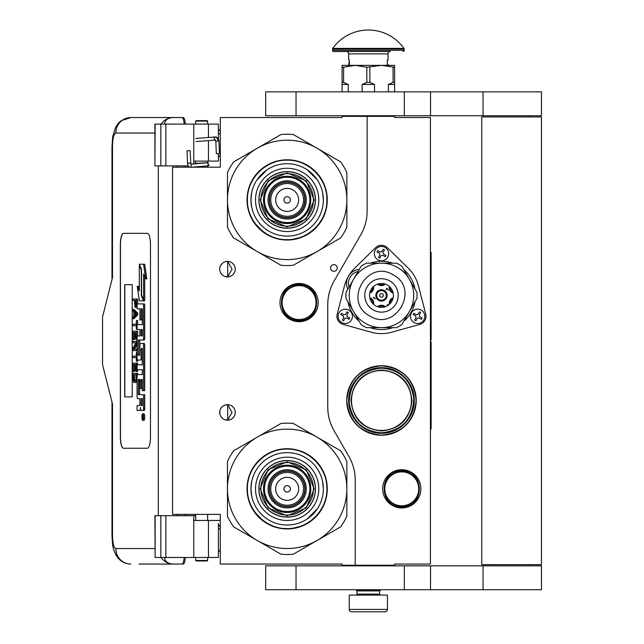 <?xml version="1.0" encoding="UTF-8"?>
<svg xmlns="http://www.w3.org/2000/svg" width="644" height="644" viewBox="0 0 644 644"><rect width="100%" height="100%" fill="white"/><g stroke="black" fill="none" stroke-linecap="round" stroke-linejoin="round"><path stroke-width="0.97" d="M381.473 430.925C362.983 429.121 352.832 418.97 351.028 400.479C352.832 381.989 362.983 371.846 381.473 370.034C399.964 371.846 410.115 381.989 411.918 400.479C410.115 418.97 399.964 429.121 381.473 430.925M381.473 430.45A29.97 29.97 90 0 1 351.503 400.479A29.97 29.97 90 0 1 381.473 370.517A29.97 29.97 -90 0 1 411.436 400.479A29.97 29.97 -90 0 1 381.473 430.45M367.144 116.339L342.077 116.339L342.077 117.53L220.296 117.53L220.296 167.198L172.544 167.198L172.544 514.379L220.296 514.379L220.296 564.047L342.077 564.047L342.077 565.239L355.206 565.239L355.206 480.134A47.753 47.753 0 0 0 348.807 456.258L334.147 430.86A47.753 47.753 0 0 1 327.748 406.984L327.748 304.821A47.753 47.753 0 0 1 334.147 280.945L360.745 234.867A47.753 47.753 0 0 0 367.144 210.991L367.144 116.339L394.603 116.339L394.603 117.53L430.417 117.53L430.417 564.047L394.603 564.047L394.603 565.239L355.206 565.239M333.914 271.301A3.341 3.341 0 0 0 337.255 267.96A3.341 3.341 0 0 0 333.914 264.62A3.341 3.341 0 0 0 330.565 267.96A3.341 3.341 0 0 0 333.914 271.301M235.221 412.418A7.76 7.76 0 0 0 227.461 404.657A7.76 7.76 0 0 0 219.701 412.418A7.76 7.76 0 0 0 227.461 420.178A7.76 7.76 0 0 0 235.221 412.418M235.221 269.152A7.76 7.76 0 0 0 227.461 261.392A7.76 7.76 0 0 0 219.701 269.152A7.76 7.76 0 0 0 227.461 276.912A7.76 7.76 0 0 0 235.221 269.152M299.09 283.481A19.103 19.103 0 0 1 318.192 302.583A19.103 19.103 0 0 1 299.09 321.686A19.103 19.103 0 0 1 279.987 302.583A19.103 19.103 0 0 1 299.09 283.481M225.006 419.783L227.686 420.041L227.686 404.802L225.006 405.06M220.94 408.216L220.345 409.318M219.886 414.092L219.813 411.081M219.91 410.622L220.417 409.157M221.327 407.668L222.317 406.614M223.009 406.066L223.444 405.784M226.149 404.77L226.938 404.682M227.686 404.665L227.235 404.665M222.22 406.702L220.498 408.988M220.377 409.246L219.974 410.381M219.934 414.325L220.369 415.581M220.522 415.903L222.309 418.222M226.189 420.073L226.857 420.162M227.235 420.178L227.686 420.178M220.184 415.114L219.974 414.47M220.337 415.501L220.932 416.62M223.492 419.091L223.919 419.325M220.94 264.95L220.272 266.23M219.701 269.152L219.886 270.826M219.91 267.357L220.417 265.892M221.327 264.402L222.317 263.34M223.009 262.8L223.444 262.519M226.149 261.504L226.938 261.408M227.686 261.4L227.235 261.4M222.22 263.428L220.498 265.722M220.377 265.98L219.974 267.115M219.934 271.06L220.369 272.315M220.522 272.637L222.309 274.956M226.189 276.807L226.857 276.888M227.235 276.912L227.686 276.912M220.184 271.849L219.974 271.204M220.337 272.235L220.932 273.354M223.492 275.825L223.919 276.059M225.006 276.518L227.686 276.775L232.073 269.152L227.686 261.536L225.875 261.561M227.686 276.775L227.686 261.536M381.473 435.223A34.744 34.744 0 0 0 416.217 400.479A34.744 34.744 0 0 0 381.473 365.736A34.744 34.744 0 0 0 346.73 400.479A34.744 34.744 0 0 0 381.473 435.223M401.767 469.726A19.103 19.103 0 0 1 420.87 488.828A19.103 19.103 0 0 1 401.767 507.931A19.103 19.103 0 0 1 382.665 488.828A19.103 19.103 0 0 1 401.767 469.726M371.459 431.754L366.339 429.62M363.53 427.978L364.882 428.815M367.949 430.401L368.851 430.788M378.261 433.154L373.625 432.366M373.142 432.237L372.192 431.971M227.686 420.041L232.073 412.418L227.686 404.802M381.473 367.652A32.836 32.836 0 0 0 348.637 400.479A32.836 32.836 0 0 0 381.473 433.315A32.836 32.836 0 0 0 414.301 400.479A32.836 32.836 0 0 0 381.473 367.652L374.776 368.344M299.09 320.012A17.428 17.428 0 0 1 281.661 302.583A17.428 17.428 0 0 1 299.09 285.155A17.428 17.428 0 0 1 316.526 302.583A17.428 17.428 0 0 1 299.09 320.012M299.09 319.537A16.953 16.953 0 0 0 316.043 302.583A16.953 16.953 0 0 0 299.09 285.63A16.953 16.953 0 0 0 282.136 302.583A16.953 16.953 0 0 0 299.09 319.537M401.767 505.781A16.953 16.953 0 0 0 418.721 488.828A16.953 16.953 0 0 0 401.767 471.875A16.953 16.953 0 0 0 384.814 488.828A16.953 16.953 0 0 0 401.767 505.781M381.473 368.127C360.785 370.381 350.03 381.9 349.193 402.693C352.083 421.168 362.838 431.214 381.473 432.832C402.154 430.586 412.917 419.067 413.754 398.274C410.864 379.799 400.101 369.745 381.473 368.127M401.767 506.256A17.428 17.428 0 0 0 419.196 488.828A17.428 17.428 0 0 0 401.767 471.4A17.428 17.428 0 0 0 384.339 488.828A17.428 17.428 0 0 0 401.767 506.256M381.473 365.824C402.516 367.885 414.068 379.437 416.129 400.479C414.068 421.53 402.516 433.082 381.473 435.135C360.423 433.082 348.871 421.53 346.818 400.479C348.871 379.437 360.423 367.885 381.473 365.824M388.171 432.623L381.473 433.315M356.993 590.91L379.678 590.91L379.678 594.13L356.993 594.13L356.993 590.91L356.398 590.307L380.274 590.307L380.274 589.711M356.398 590.307L356.398 589.711M379.678 590.91L380.274 590.307M356.993 594.13A0.958 0.958 54.4 0 1 356.043 595.088M379.678 594.13A0.958 0.958 -54.4 0 0 380.636 595.088M357.71 611.8L351.624 611.8A2.391 2.391 43.8 0 1 349.233 609.409L349.233 595.088L387.438 595.088L387.438 609.409A2.391 2.391 -43.8 0 1 385.056 611.8L378.97 611.8M351.624 611.8L385.056 611.8M207.642 560.465L207.167 560.94L196.179 560.94L195.704 560.465L207.642 560.465L207.642 557.479M187.557 150.841L189.618 150.664L187.034 150.809L187.501 163.206L190.085 163.053M192.041 167.198L208.318 165.798L208.125 162.699L190.849 164.18L190.133 150.688L189.618 150.664M208.318 165.798L207.642 161.942M195.704 161.185L194.826 161.105M208.39 165.79L209.155 165.162M193.788 163.568L207.65 162.65L207.642 161.725M218.622 153.546L217.189 153.715L219.459 153.562L218.92 141.052L218.083 141.036A4.194 3.131 90 0 0 214.774 137.083L215.088 136.987C217.181 136.987 218.453 138.347 218.92 141.052M217.189 153.715L216.352 153.699L215.821 141.181L215.321 140.078L196.001 141.559M164.663 557.479C164.832 561.552 167.722 563.741 173.341 564.047L138.919 564.047M185.295 557.479A8.356 2.109 90 0 1 183.234 564.047L173.341 564.047A15.52 15.021 -90 0 1 161.072 557.479M185.343 515.691L185.343 514.379M185.343 167.198L185.343 165.886M154.906 548.527L115.815 548.527C113.795 547.746 112.692 543.367 112.499 535.389L112.499 404.062L102.549 364.665L102.549 316.912L112.499 277.508L112.499 146.18L111.992 146.18L112.7 136.737L115.614 127.206L118.472 123.076L120.951 120.831L130.829 117.53L183.234 117.53A8.356 2.109 90 0 1 185.295 124.099M184.144 557.479C183.846 561.576 183.154 563.766 182.083 564.047M155.14 124.099L154.906 165.886L154.906 124.099L165.87 124.099L165.87 165.886L188.362 165.886M165.87 165.886L155.14 165.886M155.14 515.691L155.14 557.479L154.906 515.691L195.704 515.691M165.87 515.691L165.87 557.479L218.388 557.479L218.388 523.435M165.87 557.479L155.14 557.479M182.083 117.53C183.154 117.812 183.846 120.001 184.144 124.099M165.87 124.099L218.388 124.099L218.388 138.991M164.663 124.099C164.848 120.026 167.738 117.844 173.341 117.53A15.52 15.021 90 0 0 161.072 124.099L161.894 124.099M162.401 124.099L164.582 124.099M123.35 233.337A11.938 3.019 -90 0 0 120.339 245.275L120.339 436.302A11.938 3.019 -90 0 0 123.35 448.24L147.468 448.24A11.938 3.019 -90 0 0 150.487 436.302L150.487 245.275A11.938 3.019 -90 0 0 147.468 233.337L123.35 233.337M218.388 153.666L218.388 161.105L193.788 161.105L193.788 163.93M193.788 124.099L193.788 161.105M193.788 557.479L193.788 520.465L218.388 520.465M193.788 515.691L193.788 520.465M123.463 233.337A11.938 3.019 -90 0 0 120.452 245.275L120.452 436.302A11.938 3.019 -90 0 0 123.463 448.24M142.743 420.347L143.894 420.347A3.292 0.829 -90 0 0 144.731 417.054A3.292 0.829 -90 0 0 143.894 413.754L142.743 413.754A3.292 0.829 -90 0 0 141.905 417.054A3.292 0.829 -90 0 0 142.743 420.347A3.292 0.829 -90 0 0 143.572 417.054A3.292 0.829 -90 0 0 142.743 413.754M138.243 410.461L139.716 410.461A3.059 0.773 -90 0 0 140.489 407.402A3.059 0.773 -90 0 0 141.253 410.461L144.208 410.461A2.053 0.515 -90 0 0 144.731 408.409L144.731 394.7L138.484 394.7L138.291 393.943L138.484 379.469L139.909 379.469L139.909 388.445L141.108 388.445L141.108 379.469L142.147 379.469L142.34 390.642L143.572 390.642L143.572 345.514A2.053 0.515 -90 0 0 143.057 343.461L140.424 343.461A2.053 0.515 -90 0 0 139.909 345.514L139.716 355.255L138.484 355.255L138.291 354.49L138.291 340.789L138.484 340.024L143.057 340.024A2.053 0.515 -90 0 0 143.572 337.971L143.572 305.948A2.053 0.515 -90 0 0 143.057 303.896L137.083 303.896L137.083 308.766L139.909 308.766L139.909 319.939L141.108 319.939L141.108 308.766L142.147 308.766L142.34 309.531L142.34 324.648L138.243 324.648M138.758 398.668L139.909 398.668L139.909 403.538A2.053 0.515 90 0 1 139.386 405.591L137.083 405.591L137.083 410.461L139.716 410.461M138.243 369.68L142.34 369.68L142.34 374.55L138.758 374.55M138.758 360.036L140.593 360.036A2.053 0.515 -90 0 0 141.108 357.975L141.108 349.241L141.302 348.476L142.147 348.476L142.34 349.241L142.34 364.81L138.243 364.81M142.308 348.79L142.268 349.241L141.108 349.241M141.752 360.036A2.053 0.515 -90 0 0 142.268 357.975L142.268 349.241M138.243 329.519L139.909 329.519L139.909 335.918L138.758 335.918M141.108 319.939L142.268 319.939L142.268 308.927M138.243 308.766L139.909 308.766M139.635 355.255L139.635 340.024L144.208 340.024A2.053 0.515 -90 0 0 144.731 337.971L144.731 305.948A2.053 0.515 -90 0 0 144.208 303.896L138.243 303.896M143.572 390.642L144.731 390.642L144.731 345.514A2.053 0.515 -90 0 0 144.208 343.461L141.583 343.461M141.108 388.445L142.268 388.445L142.268 379.63M139.635 394.7L139.442 380.234L139.909 379.469M143.572 299.766L143.572 274.006L145.681 278.836L146.84 278.836L144.707 264.233L139.297 264.233L141.551 269.393L141.551 295.145L143.572 299.766L144.731 299.766L144.731 276.654M139.297 288.383L138.388 286.306L137.228 286.306L139.354 300.837L143.572 300.837L141.318 295.685L141.318 269.933L139.297 265.312L139.297 291.024L137.228 286.306M143.572 300.837L144.731 300.837L144.256 299.766M134.016 300.394L134.483 300.394L135.095 307.333L137.083 307.188M137.639 303.896L137.639 299.001L132.865 299.001L132.865 300.394L134.483 300.394M132.865 318.675L134.016 318.675L137.639 314.972L137.639 313.121L134.016 309.418L132.865 309.418L132.865 310.811L133.783 311.736L133.783 316.365L132.865 317.291L132.865 318.675L136.48 314.972L136.48 313.121L132.865 309.418M134.016 325.623L136.093 325.623L136.48 329.326L136.48 320.527L136.093 324.238L134.016 324.238M137.639 324.648L137.639 320.527L136.48 320.527M137.639 335.918L137.639 331.177L132.865 331.177L132.865 339.517L133.324 339.517L133.324 332.57L134.556 332.57L134.556 338.591L135.015 338.591L135.015 332.57L136.021 332.57L136.021 339.517L136.48 339.517L136.48 331.177M133.324 339.517L134.483 339.517L134.556 332.57M134.556 349.233L137.083 344.484M134.016 342.753L136.021 342.753L132.865 348.541L132.865 350.626L136.48 350.626L136.48 349.233L133.405 349.233L136.48 343.453L136.48 341.368L132.865 341.368L132.865 342.753L136.021 342.753M134.016 357.573L136.093 357.573L136.48 361.276L136.48 352.477L136.093 356.18L134.016 356.18M136.48 361.276L137.639 361.276L137.639 360.036M136.021 364.52L135.015 364.52L136.021 364.52L136.021 371.459L137.639 371.459L137.639 369.68M137.639 364.81L137.639 363.127L132.865 363.127L132.865 371.459L133.324 371.459L133.324 364.52L134.556 364.52L134.556 370.533L135.015 370.533L135.015 364.52M133.324 371.459L134.483 371.459L134.556 364.52M135.248 382.576L137.083 381.9L135.94 381.876L136.48 373.311L132.865 373.311L133.405 381.876L134.097 382.576L135.248 382.576L135.94 381.876M137.639 374.55L137.639 373.311L136.48 373.311M132.213 396.897L132.213 284.672L124.67 284.672L124.67 396.897L132.213 396.897L124.791 396.897L124.791 284.672L132.213 284.672M143.057 410.461A2.053 0.515 -90 0 0 143.572 408.409L143.572 394.7M142.34 374.55L137.599 374.55A2.053 0.515 -90 0 0 137.083 376.603L137.083 396.615A2.053 0.515 -90 0 0 137.599 398.668L139.909 398.668M142.34 364.81L137.083 364.81L137.083 369.68L142.34 369.68M139.909 335.918L137.599 335.918A2.053 0.515 -90 0 0 137.083 337.971L137.083 357.975A2.053 0.515 -90 0 0 137.599 360.036L140.593 360.036M142.34 324.648L137.083 324.648L137.083 329.519L139.909 329.519M144.208 303.896L143.057 303.896M144.208 340.024L143.057 340.024M144.208 343.461L143.057 343.461M145.681 278.836L143.556 264.233M139.764 265.312L139.297 265.312M141.785 295.685L141.318 295.685M137.083 305.715L136.407 305.715L136.48 299.001M137.083 306.641L136.174 306.641L136.407 305.715M137.019 307.333L135.868 307.333L136.174 306.641M137.083 304.556L136.48 304.556M137.639 314.972L136.48 314.972M137.639 313.121L136.48 313.121M137.083 329.326L136.48 329.326M136.093 324.238L132.865 324.238L132.865 325.623L136.093 325.623M137.083 339.517L136.48 339.517M136.021 332.57L135.015 332.57M136.021 338.591L135.015 338.591M137.083 341.368L136.48 341.368M137.083 343.453L136.48 343.453M137.083 349.233L136.48 349.233M137.083 350.626L136.48 350.626M136.093 356.18L132.865 356.18L132.865 357.573L136.093 357.573M137.083 352.477L136.48 352.477M136.48 371.459L136.48 363.127M136.021 370.533L135.015 370.533M137.083 378.873L136.48 378.873M137.083 380.024L136.407 380.024M137.083 380.95L136.246 380.95M136.786 382.343L135.634 382.343M143.354 418.198L142.187 418.56L142.694 417.272L142.187 415.694L143.354 415.694L143.354 418.198M141.108 405.591L141.108 398.668L142.34 398.668L142.34 404.826L142.147 405.591L141.108 405.591M141.108 335.918L141.108 329.519L142.147 329.519L142.34 335.154L142.147 335.918L141.108 335.918M134.942 300.394L136.093 300.394L135.634 306.182L135.015 305.481L134.942 300.394L136.093 300.394M134.097 316.132L134.097 311.962L136.174 314.047L134.097 316.132M136.021 378.873L135.554 380.95L133.783 380.95L133.324 374.703L136.021 374.703L136.021 378.873M143.354 418.004L142.791 418.004M142.646 418.56L142.187 418.56M143.354 416.338L142.694 416.338M143.338 416.338L143.354 415.694M142.268 405.43L142.34 398.668M142.268 335.757L142.268 329.68M135.868 305.948L135.176 305.948M136.021 305.481L135.015 305.481M136.093 304.789L134.942 304.789M135.248 314.972L135.248 313.121M133.783 380.95L134.942 380.95L134.097 381.184M134.942 380.95L133.558 380.491M134.709 380.491L134.556 379.799L133.405 379.799M134.556 379.799L134.483 378.873L133.324 378.873M134.483 378.873L134.483 374.703L136.021 374.703M142.92 416.338L142.92 417.626L143.153 416.338M207.642 121.112L195.704 121.112L196.179 120.637L207.167 120.637L207.642 121.112L207.642 124.099M287.152 228.201A28.296 28.296 0 0 0 315.447 199.906A28.296 28.296 0 0 0 287.152 171.61A28.296 28.296 0 0 0 258.856 199.906A28.296 28.296 0 0 0 287.152 228.201M287.152 259.604A59.691 59.691 0 0 0 317.001 251.603L293.31 265.28A65.664 65.664 0 0 1 281.001 265.28L257.31 251.603A59.691 59.691 0 0 1 227.461 199.97L227.461 227.268A65.664 65.664 0 0 0 233.619 237.926L257.31 251.603A59.691 59.691 0 0 0 287.152 259.604M346.85 199.849A59.691 59.691 0 0 0 317.001 148.209L293.31 134.532A65.664 65.664 0 0 0 281.001 134.532L233.619 161.886A65.664 65.664 0 0 0 227.461 172.552L227.461 199.849A59.691 59.691 0 0 1 317.001 148.209L340.692 161.886A65.664 65.664 0 0 1 346.85 172.552L346.85 227.268A65.664 65.664 0 0 1 340.692 237.926L317.001 251.603A59.691 59.691 0 0 0 346.85 199.97M287.152 231.55A31.636 31.636 0 0 1 255.515 199.906A31.636 31.636 0 0 1 287.152 168.269A31.636 31.636 0 0 1 318.796 199.906A31.636 31.636 0 0 1 287.152 231.55M287.152 236.107A36.201 36.201 0 0 1 250.951 199.906A36.201 36.201 0 0 1 287.152 163.705A36.201 36.201 0 0 1 323.352 199.906A36.201 36.201 0 0 1 287.152 236.107L287.466 236.107M287.152 240.027A40.113 40.113 0 0 0 327.273 199.906A40.113 40.113 0 0 0 287.152 159.793A40.113 40.113 0 0 0 247.038 199.906A40.113 40.113 0 0 0 287.152 240.027M304.821 199.906A17.67 17.67 0 0 0 287.152 182.236A17.67 17.67 0 0 0 269.482 199.906A17.67 17.67 0 0 0 287.152 217.575A17.67 17.67 0 0 0 304.821 199.906A17.67 17.67 0 0 1 287.152 217.575A17.67 17.67 0 0 1 269.482 199.906M305.063 199.906A17.911 17.911 0 0 0 287.152 182.002A17.911 17.911 0 0 0 269.248 199.906A17.911 17.911 0 0 0 287.152 217.817A17.911 17.911 0 0 0 305.063 199.906M306.254 199.906A19.103 19.103 0 0 0 287.152 180.803A19.103 19.103 0 0 0 268.049 199.906A19.103 19.103 0 0 0 287.152 219.008A19.103 19.103 0 0 0 306.254 199.906M309.836 199.906A22.685 22.685 0 0 0 287.152 177.221A22.685 22.685 0 0 0 264.467 199.906A22.685 22.685 0 0 0 287.152 222.591A22.685 22.685 0 0 0 309.836 199.906M260.176 199.825L268.129 180.771L287.232 172.93L306.286 180.883L314.135 199.986L306.174 219.041L287.071 226.889L268.017 218.928L260.176 199.825M260.892 199.833A26.267 26.267 0 0 1 287.232 173.647A26.267 26.267 0 0 1 313.419 199.986A26.267 26.267 0 0 1 287.079 226.173A26.267 26.267 0 0 1 260.892 199.833M258.977 199.825A28.175 28.175 0 0 1 287.24 171.731A28.175 28.175 0 0 1 315.327 199.994A28.175 28.175 0 0 1 287.071 228.081A28.175 28.175 0 0 1 258.977 199.825M310.794 199.978A23.643 23.643 0 0 0 287.224 176.271A23.643 23.643 0 0 0 263.517 199.841A23.643 23.643 0 0 0 287.087 223.549A23.643 23.643 0 0 0 310.794 199.978M302.511 236.968L290.162 239.938M263.927 232.637L253.672 222.003M271.454 162.956L273.66 162.095M267.687 164.8L271.704 162.86M304.998 163.946L312.058 168.438M251.707 207.263L250.951 199.906L251.651 192.846M256.884 180.054L267.043 169.807M307.011 169.638L317.251 179.797M322.604 192.556L323.352 199.906M326.886 199.906C327.434 221.142 308.387 240.188 287.152 239.64C265.924 240.188 246.877 221.142 247.425 199.906C246.877 178.678 265.924 159.632 287.152 160.179C308.387 159.632 327.434 178.678 326.886 199.906M287.152 517.124A28.296 28.296 0 0 0 315.447 488.828A28.296 28.296 0 0 0 287.152 460.532A28.296 28.296 0 0 0 258.856 488.828A28.296 28.296 0 0 0 287.152 517.124M287.152 548.527A59.691 59.691 0 0 0 317.001 540.525L293.31 554.202A65.664 65.664 0 0 1 281.001 554.202L257.31 540.525A59.691 59.691 0 0 1 227.461 488.885L227.461 516.182A65.664 65.664 0 0 0 233.619 526.848L257.31 540.525A59.691 59.691 0 0 0 287.152 548.527M346.85 488.772A59.691 59.691 0 0 0 317.001 437.131L293.31 423.454A65.664 65.664 0 0 0 281.001 423.454L233.619 450.808A65.664 65.664 0 0 0 227.461 461.474L227.461 488.772A59.691 59.691 0 0 1 317.001 437.131L340.692 450.808A65.664 65.664 0 0 1 346.85 461.474L346.85 516.182A65.664 65.664 0 0 1 340.692 526.848L317.001 540.525A59.691 59.691 0 0 0 346.85 488.885M287.152 520.465A31.636 31.636 0 0 1 255.515 488.828A31.636 31.636 0 0 1 287.152 457.192A31.636 31.636 0 0 1 318.796 488.828A31.636 31.636 0 0 1 287.152 520.465M287.152 525.029A36.201 36.201 0 0 1 250.951 488.828A36.201 36.201 0 0 1 287.152 452.627A36.201 36.201 0 0 1 323.352 488.828A36.201 36.201 0 0 1 287.152 525.029M287.152 528.941A40.113 40.113 0 0 0 327.273 488.828A40.113 40.113 0 0 0 287.152 448.715A40.113 40.113 0 0 0 247.038 488.828A40.113 40.113 0 0 0 287.152 528.941M304.821 488.828A17.67 17.67 0 0 0 287.152 471.158A17.67 17.67 0 0 0 269.482 488.828A17.67 17.67 0 0 0 287.152 506.498A17.67 17.67 0 0 0 304.821 488.828A17.67 17.67 0 0 0 287.152 471.158A17.67 17.67 0 0 0 269.482 488.828A17.67 17.67 0 0 0 287.152 506.498A17.67 17.67 0 0 0 304.821 488.828M305.063 488.828A17.911 17.911 0 0 0 287.152 470.925A17.911 17.911 0 0 0 269.248 488.828A17.911 17.911 0 0 0 287.152 506.739A17.911 17.911 0 0 0 305.063 488.828M306.254 488.828A19.103 19.103 0 0 0 287.152 469.726A19.103 19.103 0 0 0 268.049 488.828A19.103 19.103 0 0 0 287.152 507.931A19.103 19.103 0 0 0 306.254 488.828M309.836 488.828A22.685 22.685 0 0 0 287.152 466.143A22.685 22.685 0 0 0 264.467 488.828A22.685 22.685 0 0 0 287.152 511.513A22.685 22.685 0 0 0 309.836 488.828M260.176 488.748L268.129 469.693L287.232 461.845L306.286 469.806L314.135 488.909L306.174 507.963L287.071 515.812L268.017 507.85L260.176 488.748M260.892 488.756A26.267 26.267 0 0 1 287.232 462.561A26.267 26.267 0 0 1 313.419 488.909A26.267 26.267 0 0 1 287.079 515.095A26.267 26.267 0 0 1 260.892 488.756M258.977 488.748A28.175 28.175 0 0 1 287.24 460.653A28.175 28.175 0 0 1 315.327 488.909A28.175 28.175 0 0 1 287.071 517.003A28.175 28.175 0 0 1 258.977 488.748M310.794 488.901A23.643 23.643 0 0 0 287.224 465.193A23.643 23.643 0 0 0 263.517 488.764A23.643 23.643 0 0 0 287.087 512.471A23.643 23.643 0 0 0 310.794 488.901M302.511 525.89L290.162 528.861M263.927 521.559L253.672 510.925M271.454 451.879L273.66 451.017M267.687 453.722L271.704 451.774M304.998 452.869L312.058 457.361M251.707 496.178L250.951 488.828L251.651 481.768M322.604 481.479L323.352 488.828M317.42 508.688L307.269 518.927M326.886 488.828C327.434 510.056 308.387 529.11 287.152 528.563C265.924 529.11 246.877 510.056 247.425 488.828C246.877 467.6 265.924 448.554 287.152 449.101C308.387 448.554 327.434 467.6 326.886 488.828M385.651 246.394A8.356 8.356 0 0 0 375.621 247.666L354.731 268.129A38.205 38.205 0 0 0 344.468 285.912L337.19 314.232A8.356 8.356 0 0 0 343.035 324.359L371.21 332.215A38.205 38.205 0 0 0 391.737 332.215L419.904 324.359A8.356 8.356 0 0 0 425.756 314.232L418.471 285.912A38.205 38.205 0 0 0 408.207 268.129L387.318 247.666A8.356 8.356 0 0 0 385.651 246.394M358.04 271.535A11.938 11.938 0 0 0 349.072 287.071M386.368 298.244A5.651 5.651 0 0 1 378.648 300.313A5.651 5.651 0 0 1 376.579 292.593A5.651 5.651 0 0 1 384.299 290.524A5.651 5.651 0 0 1 386.368 298.244M373.56 286.483A5.651 5.651 0 0 1 369.777 293.036M389.387 304.354A5.651 5.651 0 0 1 393.17 297.802M385.281 284.101A5.651 5.651 0 0 1 377.617 284.125M393.186 293.109A5.651 5.651 0 0 1 389.37 286.467M369.761 297.729A5.651 5.651 0 0 1 373.576 304.371M377.666 306.737A5.651 5.651 0 0 1 385.329 306.721M377.336 293.028A4.774 4.774 0 0 0 379.083 299.557A4.774 4.774 0 0 0 385.611 297.81A4.774 4.774 0 0 0 383.856 291.281A4.774 4.774 0 0 0 377.336 293.028M370.034 291.998A4.774 4.774 0 0 0 372.787 287.224M392.912 298.848A4.774 4.774 0 0 0 390.159 303.614M378.632 283.827A4.774 4.774 0 0 0 384.259 283.811M390.127 287.2A4.774 4.774 0 0 0 392.937 292.078M370.01 298.76A4.774 4.774 0 0 1 372.812 303.638M378.68 307.027A4.774 4.774 0 0 1 384.315 307.019M375.412 298.744L373.496 297.295L373.504 297.987L375.412 298.744M387.052 305.972L387.406 304.853L388.05 305.385M388.292 305.216L387.422 304.515L387.012 305.997M388.453 290.259L386.883 288.206L385.981 289.752L386.947 288.584L388.453 290.259M382.077 293.672A1.851 1.851 0 0 1 383.156 296.192A1.851 1.851 0 0 1 380.548 297.021A1.851 1.851 0 0 1 382.077 293.672M399.264 264.612A35.581 35.581 0 0 1 401.856 266.262L409.391 279.303A32.232 32.232 0 0 0 353.556 279.303A32.232 32.232 0 0 0 365.357 323.336A32.232 32.232 0 0 0 409.391 311.535A32.232 32.232 0 0 0 381.473 263.187L396.527 263.187A35.581 35.581 0 0 1 399.264 264.612M373.118 309.893A16.712 16.712 0 0 1 367 287.063A16.712 16.712 0 0 1 389.829 280.945A16.712 16.712 0 0 1 395.947 303.775A16.712 16.712 0 0 1 373.118 309.893M375.5 305.755A11.938 11.938 0 0 0 391.81 301.392A11.938 11.938 0 0 0 387.438 285.083A11.938 11.938 0 0 0 371.129 289.454A11.938 11.938 0 0 0 375.5 305.755M365.357 323.336A32.232 32.232 0 0 0 381.473 327.651L366.412 327.651A35.581 35.581 0 0 1 361.083 324.576L346.029 298.494A35.581 35.581 0 0 1 346.029 292.344L361.083 266.262A35.581 35.581 0 0 1 366.412 263.187L381.473 263.187M409.391 279.303L416.918 292.344A35.581 35.581 0 0 1 416.918 298.494L401.856 324.576A35.581 35.581 0 0 1 396.527 327.651L381.473 327.651M411.46 312.734A7.165 7.165 0 0 0 414.076 322.515A7.165 7.165 0 0 0 423.865 319.891A7.165 7.165 0 0 1 414.076 322.515A7.165 7.165 0 0 1 411.46 312.734A7.165 7.165 0 0 1 421.24 310.11A7.165 7.165 0 0 1 423.865 319.891A7.165 7.165 0 0 0 421.24 310.11A7.165 7.165 0 0 0 411.46 312.734M421.796 318.7L421.434 319.319L418.954 317.886L417.328 318.321L415.895 320.809L414.647 320.092L416.08 317.605L415.646 315.979L413.166 314.546L413.883 313.306L416.362 314.739L417.996 314.296L419.429 311.817L420.669 312.533L419.236 315.013L419.671 316.647L422.15 318.08L421.796 318.7M421.434 319.319L422.15 318.08M413.883 313.306L413.166 314.546M375.267 250.049A7.165 7.165 0 0 0 377.891 259.838A7.165 7.165 0 0 0 387.672 257.214A7.165 7.165 0 0 1 377.891 259.838A7.165 7.165 0 0 1 375.267 250.049A7.165 7.165 0 0 1 385.056 247.433A7.165 7.165 0 0 1 387.672 257.214A7.165 7.165 0 0 0 385.056 247.433A7.165 7.165 0 0 0 375.267 250.049M385.611 256.022L385.249 256.642L382.769 255.209L381.135 255.644L379.702 258.131L378.463 257.415L379.896 254.927L379.461 253.301L376.982 251.868L377.698 250.629L380.177 252.062L381.803 251.619L383.236 249.139L384.476 249.856L383.043 252.335L383.486 253.969L385.965 255.402L385.611 256.022M385.249 256.642L385.965 255.402M377.698 250.629L376.982 251.868M339.082 312.734A7.165 7.165 0 0 0 341.698 322.515A7.165 7.165 0 0 0 351.487 319.891A7.165 7.165 0 0 1 341.698 322.515A7.165 7.165 0 0 1 339.082 312.734A7.165 7.165 0 0 1 348.863 310.11A7.165 7.165 0 0 1 351.487 319.891A7.165 7.165 0 0 0 348.863 310.11A7.165 7.165 0 0 0 339.082 312.734M349.418 318.7L349.064 319.319L346.577 317.886L344.951 318.321L343.518 320.809L342.278 320.092L343.711 317.605L343.268 315.979L340.789 314.546L341.505 313.306L343.985 314.739L345.619 314.296L347.052 311.817L348.291 312.533L346.858 315.013L347.293 316.647L349.781 318.08L349.418 318.7M349.064 319.319L349.781 318.08M341.505 313.306L340.789 314.546M529.513 565.835L529.513 564.643M493.698 565.835L493.698 564.643M481.76 564.643L541.451 564.643L541.451 116.934L481.76 116.934L481.76 564.643M529.513 116.934L529.513 115.743M493.698 116.934L493.698 115.743M404.335 115.743L541.451 115.743L541.451 91.859L296.039 91.859L296.039 115.743L404.335 115.743L404.335 91.859M296.039 115.743L265.666 115.743L265.666 91.859L296.039 91.859M404.335 589.711L541.451 589.711L541.451 565.835L296.039 565.835L296.039 589.711L404.335 589.711L404.335 565.835M296.039 589.711L265.666 589.711L265.666 565.835L296.039 565.835M342.077 91.859L342.077 82.432L343.598 82.432L343.598 67.218L355.206 65.358L381.473 65.358L394.603 67.218L394.603 65.358L381.473 65.358L366.814 67.218L366.814 82.432L369.865 82.432L369.865 67.218M388.404 91.859L388.404 84.461L393.082 82.432L394.603 82.432L394.603 67.218M394.603 82.432L394.603 91.859M393.082 82.432L393.082 67.218M369.865 82.432L374.534 84.461L374.534 91.859M362.145 91.859L362.145 84.461L366.814 82.432M342.077 82.432L342.077 65.358L355.206 65.358L366.814 67.218M343.598 82.432L348.267 84.461L348.267 91.859M388.404 84.461L394.603 84.461M362.145 84.461L374.534 84.461M342.077 67.218L343.598 67.218M342.077 84.461L348.267 84.461M379.083 116.339L379.083 115.743M357.597 116.339L357.597 115.743M349.354 62.573L349.354 60.351M403.933 48.372A43.695 43.695 0 0 0 332.747 48.372L403.933 48.372A1.191 1.191 -111.6 0 1 404.158 49.065L404.158 50.312L332.521 50.312L332.521 49.065A1.191 1.191 111.6 0 1 332.747 48.372M381.562 51.512L333.713 51.512A1.191 1.191 41.4 0 1 332.521 50.312M402.959 51.512A1.191 1.191 -41.4 0 0 404.158 50.312M333.713 51.512L357.074 51.512M348.637 53.895L388.034 53.895A2.391 2.391 -130.3 0 1 390.425 51.512L346.255 51.512A2.391 2.391 130.3 0 1 348.637 53.895L348.637 59.868L349.354 59.868L349.354 64.642L348.637 64.642L348.637 65.358M388.034 53.895L388.034 59.868L387.318 59.868L387.318 64.642L388.034 64.642L388.034 65.358M349.354 63.088L349.354 64.126M430.417 252.44L431.134 252.44L431.134 339.597L430.659 339.597L430.659 341.98L431.134 341.98L431.134 429.137L430.417 429.137M431.134 359.384L431.134 389.435M431.134 390.9L431.134 397.557M299.09 284.439C322.499 283.304 322.499 321.855 299.09 320.728C275.688 321.855 275.68 283.304 299.09 284.439M401.767 470.684C425.177 469.556 425.177 508.108 401.767 506.973C378.358 508.108 378.358 469.556 401.767 470.684M349.233 609.409L387.438 609.409M191.413 167.198L190.97 164.18M215.635 139.981C214.138 139.724 213.848 138.766 214.774 137.083M216.658 141.197L218.083 141.036M220.296 133.646L218.388 133.646M111.992 402.073L111.992 535.389C112.668 547.215 112.652 548.64 116.862 556.456C120.13 561.23 124.791 563.766 130.829 564.047A15.52 15.021 -90 0 1 115.815 548.527M111.992 535.389L112.499 535.389M177.261 165.886L177.261 167.198M177.261 514.379L177.261 515.691M158.327 165.886L158.327 515.691M112.499 146.18C112.692 138.21 113.795 133.831 115.815 133.05L154.906 133.05M208.463 124.099L208.463 137.494M208.463 140.601L208.463 161.105M160.839 124.099L160.839 165.886M160.839 515.691L160.839 557.479M208.463 557.479L208.463 520.465M130.829 117.53A15.52 15.021 90 0 0 115.815 133.05M219.419 152.749L220.296 152.749M218.388 528.829L220.296 528.829M144.731 408.409L143.572 408.409M142.268 357.975L141.108 357.975M144.731 305.948L143.572 305.948M144.731 337.971L143.572 337.971M139.442 340.789L138.291 340.789M139.442 354.49L138.291 354.49M144.731 345.514L143.572 345.514M139.442 380.234L138.291 380.234M139.442 393.943L138.291 393.943M290.38 199.906A3.22 3.22 0 0 0 287.152 196.686A3.22 3.22 0 0 0 283.932 199.906A3.22 3.22 0 0 0 287.152 203.134A3.22 3.22 0 0 0 290.38 199.906M298.647 199.906A11.495 11.495 0 0 0 287.152 188.41A11.495 11.495 0 0 0 275.656 199.906A11.495 11.495 0 0 0 287.152 211.401A11.495 11.495 0 0 0 298.647 199.906M303.541 199.906A16.39 16.39 0 0 0 287.152 183.516A16.39 16.39 0 0 0 270.762 199.906A16.39 16.39 0 0 0 287.152 216.295A16.39 16.39 0 0 0 303.541 199.906M290.38 488.828A3.22 3.22 0 0 0 287.152 485.608A3.22 3.22 0 0 0 283.932 488.828A3.22 3.22 0 0 0 287.152 492.056A3.22 3.22 0 0 0 290.38 488.828M298.647 488.828A11.495 11.495 0 0 0 287.152 477.333A11.495 11.495 0 0 0 275.656 488.828A11.495 11.495 0 0 0 287.152 500.324A11.495 11.495 0 0 0 298.647 488.828M303.541 488.828A16.39 16.39 0 0 0 287.152 472.438A16.39 16.39 0 0 0 270.762 488.828A16.39 16.39 0 0 0 287.152 505.218A16.39 16.39 0 0 0 303.541 488.828M359.247 269.442A13.846 13.846 0 0 0 347.865 289.164M370.211 263.187A34.148 34.148 0 0 1 392.735 263.187M403.756 269.546A34.148 34.148 0 0 1 415.018 289.051M415.018 301.786A34.148 34.148 0 0 1 403.756 321.292M392.735 327.651A34.148 34.148 0 0 1 370.211 327.651M359.183 321.292A34.148 34.148 0 0 1 347.921 301.786M393.291 274.948C367.611 258.429 342.511 301.907 369.656 315.89C395.327 332.409 420.435 288.931 393.291 274.948M483.064 115.743L483.064 91.859M430.538 115.743L430.538 91.859M483.064 589.711L483.064 565.835M430.538 589.711L430.538 565.835M404.158 49.065L332.521 49.065M430.417 259.604L431.134 259.604M430.417 421.973L431.134 421.973M207.642 520.465L207.642 514.379M195.704 560.465L195.704 557.479M195.704 520.465L195.704 514.379M383.856 116.339L383.856 115.743M352.815 116.339L352.815 115.743M187.501 163.206C187.887 165.919 189.006 167.279 190.874 167.287M195.76 138.46L215.088 136.987M220.296 131.432A4.774 4.774 0 0 0 218.388 129.476M111.992 146.18L111.992 279.504M218.388 156.927A4.774 4.774 0 0 0 220.296 154.963M218.388 551.876A4.774 4.774 0 0 0 220.296 549.235M220.296 527.516A4.774 4.774 0 0 0 218.388 524.876M220.296 520.32L218.203 520.465M352.815 565.239L352.815 565.835M383.856 565.239L383.856 565.835M207.642 161.105L207.642 162.739M207.642 165.854L207.642 167.198M195.704 121.112L195.704 124.099M195.704 161.105L195.704 163.769M349.281 62.379A0.596 0.596 0 0 0 349.281 63.563"/></g></svg>

